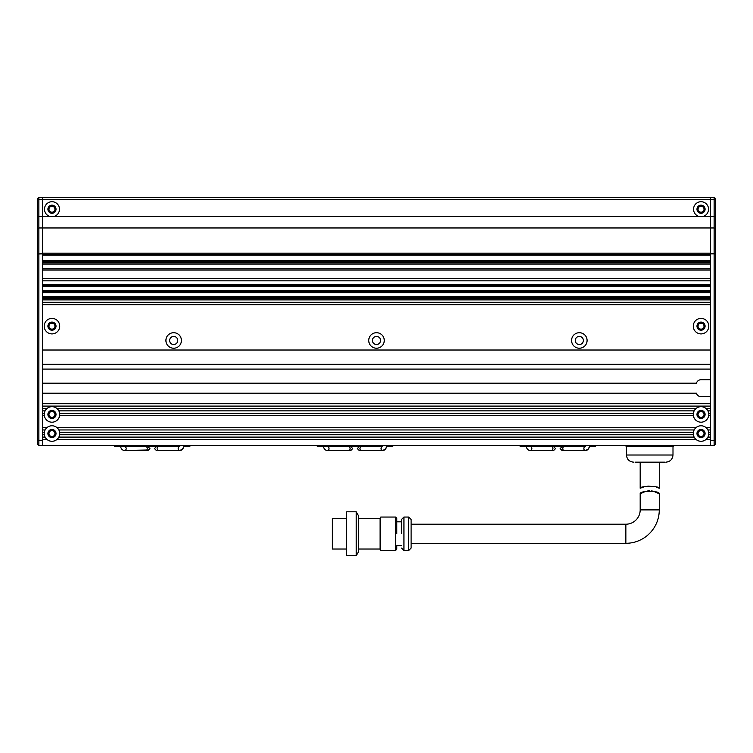 <?xml version="1.0" encoding="UTF-8"?>
<svg xmlns="http://www.w3.org/2000/svg" width="753" height="753" viewBox="0 0 753 753"><rect width="100%" height="100%" fill="white"/><g stroke="black" fill="none" stroke-linecap="round" stroke-linejoin="round"><path stroke-width="1.13" d="M696.977 414.442A4.057 4.057 0 0 1 701.034 410.385A4.057 4.057 0 0 1 705.09 414.442A4.057 4.057 0 0 1 701.034 418.499A4.057 4.057 0 0 1 696.977 414.442M696.977 433.53A4.057 4.057 0 0 1 701.034 429.474A4.057 4.057 0 0 1 705.09 433.53A4.057 4.057 0 0 1 701.034 437.587A4.057 4.057 0 0 1 696.977 433.53M47.91 414.442A4.057 4.057 0 0 1 51.966 410.385A4.057 4.057 0 0 1 56.023 414.442A4.057 4.057 0 0 1 51.966 418.499A4.057 4.057 0 0 1 47.91 414.442M47.91 433.53A4.057 4.057 0 0 1 51.966 429.474A4.057 4.057 0 0 1 56.023 433.53A4.057 4.057 0 0 1 51.966 437.587A4.057 4.057 0 0 1 47.91 433.53M693.372 432.335A7.756 7.756 0 0 0 693.372 434.726L59.628 434.726A7.756 7.756 0 0 0 59.628 432.335L693.372 432.335A7.756 7.756 0 0 1 694.153 429.954L58.847 429.954A7.756 7.756 0 0 1 59.628 432.335M45.086 429.954L42.422 429.954L42.422 432.335L44.305 432.335A7.756 7.756 0 0 1 56.927 427.563L696.073 427.563A7.756 7.756 0 0 0 694.153 429.954M696.073 427.563A7.756 7.756 0 0 1 708.695 432.335L710.578 432.335L710.578 429.954L707.914 429.954M708.695 434.726A7.756 7.756 0 0 1 707.914 437.107L710.578 437.107L710.578 434.726L708.695 434.726A7.756 7.756 0 0 0 708.695 432.335M44.305 432.335A7.756 7.756 0 0 0 44.305 434.726L42.422 434.726L42.422 437.107L45.086 437.107A7.756 7.756 0 0 1 44.305 434.726M56.927 427.563A7.756 7.756 0 0 1 58.847 429.954M44.305 413.246A7.756 7.756 0 0 1 45.086 410.865L42.422 410.865L42.422 413.246L44.305 413.246A7.756 7.756 0 0 0 44.305 415.637L42.422 415.637L42.422 427.563L47.015 427.563M47.015 408.474A7.756 7.756 0 0 1 56.927 408.474L696.073 408.474A7.756 7.756 0 0 1 705.985 408.474L710.578 408.474L710.578 406.093L42.422 406.093L42.422 408.474L47.015 408.474A7.756 7.756 0 0 0 45.086 410.865M705.985 427.563L710.578 427.563L710.578 415.637L708.695 415.637A7.756 7.756 0 0 1 693.372 415.637A7.756 7.756 0 0 1 694.153 410.865L58.847 410.865A7.756 7.756 0 0 0 56.927 408.474M58.847 410.865A7.756 7.756 0 0 1 51.966 422.198A7.756 7.756 0 0 1 44.305 415.637M696.073 408.474A7.756 7.756 0 0 0 694.153 410.865M707.914 410.865A7.756 7.756 0 0 1 708.695 413.246L710.578 413.246L710.578 410.865L707.914 410.865A7.756 7.756 0 0 0 705.985 408.474M708.695 415.637A7.756 7.756 0 0 0 708.695 413.246M710.578 350.013L710.578 364.33L42.422 364.33L42.422 350.013L710.578 350.013M710.578 369.102L710.578 379.719L701.034 379.719A4.772 4.772 0 0 0 696.44 383.183L42.422 383.183L42.422 369.102L710.578 369.102M710.578 396.662L710.578 403.702L42.422 403.702L42.422 393.207L696.44 393.207A4.772 4.772 0 0 0 701.034 396.662L710.578 396.662M59.628 434.726A7.756 7.756 0 0 1 56.927 439.498L696.073 439.498A7.756 7.756 0 0 0 705.985 439.498L710.578 439.498L710.578 445.465L38.845 445.465L37.65 444.27L38.845 445.465L38.845 440.693L37.65 440.693L37.65 444.27M56.927 439.498A7.756 7.756 0 0 1 47.015 439.498L42.422 439.498L42.422 445.465L38.845 445.465M693.372 415.637L59.628 415.637M705.985 439.498A7.756 7.756 0 0 0 707.914 437.107M696.073 439.498A7.756 7.756 0 0 1 693.372 434.726M47.015 439.498A7.756 7.756 0 0 1 45.086 437.107M58.847 437.107L694.153 437.107M59.628 413.246L693.372 413.246M708.789 326.153A7.756 7.756 0 0 0 701.034 318.397A7.756 7.756 0 0 0 693.278 326.153A7.756 7.756 0 0 0 701.034 333.908A7.756 7.756 0 0 0 708.789 326.153M59.722 326.153A7.756 7.756 0 0 0 51.966 318.397A7.756 7.756 0 0 0 44.211 326.153A7.756 7.756 0 0 0 51.966 333.908A7.756 7.756 0 0 0 59.722 326.153M181.426 340.469A7.756 7.756 0 0 0 173.67 332.713A7.756 7.756 0 0 0 165.914 340.469A7.756 7.756 0 0 0 173.67 348.225A7.756 7.756 0 0 0 181.426 340.469M384.256 340.46A7.756 7.756 0 0 0 376.5 332.704A7.756 7.756 0 0 0 368.744 340.46A7.756 7.756 0 0 0 376.5 348.215A7.756 7.756 0 0 0 384.256 340.46M587.086 340.469A7.756 7.756 0 0 0 579.33 332.713A7.756 7.756 0 0 0 571.574 340.469A7.756 7.756 0 0 0 579.33 348.225A7.756 7.756 0 0 0 587.086 340.469M705.09 326.153A4.057 4.057 0 0 0 701.034 322.096A4.057 4.057 0 0 0 696.977 326.153A4.057 4.057 0 0 0 701.034 330.209A4.057 4.057 0 0 0 705.09 326.153M56.023 326.153A4.057 4.057 0 0 0 51.966 322.096A4.057 4.057 0 0 0 47.91 326.153A4.057 4.057 0 0 0 51.966 330.209A4.057 4.057 0 0 0 56.023 326.153M177.727 340.469A4.057 4.057 0 0 0 173.67 336.412A4.057 4.057 0 0 0 169.613 340.469A4.057 4.057 0 0 0 173.67 344.526A4.057 4.057 0 0 0 177.727 340.469M380.557 340.46A4.057 4.057 0 0 0 376.5 336.403A4.057 4.057 0 0 0 372.443 340.46A4.057 4.057 0 0 0 376.5 344.516A4.057 4.057 0 0 0 380.557 340.46M583.387 340.469A4.057 4.057 0 0 0 579.33 336.412A4.057 4.057 0 0 0 575.273 340.469A4.057 4.057 0 0 0 579.33 344.526A4.057 4.057 0 0 0 583.387 340.469M696.977 209.221A4.057 4.057 0 0 1 701.034 205.164A4.057 4.057 0 0 1 705.09 209.221A4.057 4.057 0 0 1 701.034 213.278A4.057 4.057 0 0 1 696.977 209.221M47.91 209.221A4.057 4.057 0 0 1 51.966 205.164A4.057 4.057 0 0 1 56.023 209.221A4.057 4.057 0 0 1 51.966 213.278A4.057 4.057 0 0 1 47.91 209.221M59.487 209.221A7.521 7.521 0 0 0 51.966 201.71A7.521 7.521 0 0 0 50.423 216.582L53.519 216.582A7.521 7.521 0 0 0 59.487 209.221M708.545 209.221A7.521 7.521 0 0 0 701.034 201.71A7.521 7.521 0 0 0 699.481 216.582L702.577 216.582A7.521 7.521 0 0 0 708.545 209.221M37.65 253.987L42.422 253.827L42.422 227.961L42.422 253.196L710.578 253.196L710.578 197.295L42.422 197.295L42.422 199.677L42.422 197.295L38.845 197.295L37.65 198.481L37.65 440.693M710.578 302.282L42.422 302.282M50.423 216.582L42.422 216.582L42.422 227.961L42.422 199.677L715.35 199.677L715.35 198.481L714.155 197.295L714.155 216.582L715.35 216.582L715.35 199.677M42.422 255.756L710.578 255.756M710.578 260.529L42.422 260.529M42.422 264.105L710.578 264.105M710.578 268.877L42.422 268.877M710.578 284.389L42.422 284.389M42.422 286.78L710.578 286.78M710.578 290.357L42.422 290.357M42.422 292.738L710.578 292.738M710.578 296.324L42.422 296.324M42.422 298.706L710.578 298.706M42.422 280.813L710.578 280.813M701.034 417.426A2.984 2.984 0 0 0 704.017 414.442A2.984 2.984 0 0 0 701.034 411.458A2.984 2.984 0 0 0 698.05 414.442A2.984 2.984 0 0 0 701.034 417.426M701.034 436.514A2.984 2.984 0 0 0 704.017 433.53A2.984 2.984 0 0 0 701.034 430.547A2.984 2.984 0 0 0 698.05 433.53A2.984 2.984 0 0 0 701.034 436.514M701.034 212.205A2.984 2.984 0 0 0 704.017 209.221A2.984 2.984 0 0 0 701.034 206.237A2.984 2.984 0 0 0 698.05 209.221A2.984 2.984 0 0 0 701.034 212.205M701.034 329.136A2.984 2.984 0 0 0 704.017 326.153A2.984 2.984 0 0 0 701.034 323.169A2.984 2.984 0 0 0 698.05 326.153A2.984 2.984 0 0 0 701.034 329.136M715.35 440.693L714.155 440.693L714.155 445.465L715.35 444.27L715.35 216.582M715.35 228.903L714.155 227.961L714.155 216.582L710.578 216.582L710.578 197.295L714.155 197.295L710.578 197.295M702.577 216.582L710.578 216.582L710.578 227.961L714.155 227.961L714.155 253.827L715.35 253.987M710.578 253.827L710.578 440.693L714.155 440.693L714.155 253.827L710.578 253.827L710.578 227.961L38.845 227.961L37.65 228.903M710.578 445.465L714.155 445.465M51.966 417.426A2.984 2.984 0 0 1 48.983 414.442A2.984 2.984 0 0 1 51.966 411.458A2.984 2.984 0 0 1 54.95 414.442A2.984 2.984 0 0 1 51.966 417.426M51.966 436.514A2.984 2.984 0 0 1 48.983 433.53A2.984 2.984 0 0 1 51.966 430.547A2.984 2.984 0 0 1 54.95 433.53A2.984 2.984 0 0 1 51.966 436.514M51.966 212.205A2.984 2.984 0 0 1 48.983 209.221A2.984 2.984 0 0 1 51.966 206.237A2.984 2.984 0 0 1 54.95 209.221A2.984 2.984 0 0 1 51.966 212.205M51.966 329.136A2.984 2.984 0 0 1 48.983 326.153A2.984 2.984 0 0 1 51.966 323.169A2.984 2.984 0 0 1 54.95 326.153A2.984 2.984 0 0 1 51.966 329.136M37.65 216.582L38.845 216.582L38.845 440.693L42.422 440.693L42.422 253.827M37.65 199.677L42.422 199.677L42.422 216.582L38.845 216.582L38.845 197.295M644.417 486.702L640.182 488.264C639.57 485.817 659.873 485.807 659.27 488.264L656.512 487.125M655.016 486.692L647.825 486.118M640.182 488.264L640.182 462.163M659.27 488.264L659.27 462.163M411.1 524.21L411.1 519.438L408.719 517.047L408.719 550.462L411.1 548.071L411.1 543.299L625.865 543.299L625.865 524.21L411.1 524.21L411.1 543.299M411.1 533.755C411.1 515.287 411.1 515.287 411.1 533.755C411.1 552.222 411.1 552.222 411.1 533.755M401.556 533.755L401.556 519.438L401.556 533.755M401.556 521.82L396.784 521.82L396.784 518.243L395.589 517.047L395.589 550.462L396.784 549.266L396.784 545.69L401.556 545.69M396.784 533.755C396.784 513.753 396.784 513.753 396.784 533.755C396.784 553.756 396.784 553.756 396.784 533.755L396.784 521.82M625.865 543.299A33.405 33.405 0 0 0 659.27 509.894L640.182 509.894A14.316 14.316 0 0 1 625.865 524.21M640.182 509.894L640.182 493.799L646.008 491.22M647.74 490.918L649.726 490.805M651.618 490.909L653.435 491.22M653.482 491.229L659.27 493.799C659.91 490.485 639.561 490.476 640.182 493.799M659.27 509.894L659.27 493.799M408.719 550.462L403.937 550.462L403.937 517.047L408.719 517.047M380.764 517.047L380.764 550.462L380.077 549.266L380.077 518.243L380.764 517.047L395.589 517.047M380.764 550.462L395.589 550.462M358.607 518.488L380.077 518.488M358.607 549.031L380.077 549.031M356.216 511.805L358.607 515.937L358.607 551.572L356.216 555.705L356.216 511.805L346.672 511.805L346.672 555.705L356.216 555.705M346.672 549.031L332.355 549.031L332.355 518.488L346.672 518.488M635.052 462.163L664.795 462.163L635.052 462.163M642.224 445.465L652.917 445.465M666.132 445.465L672.325 445.465M625.818 445.465L630.317 445.465M596.131 445.465A1.911 1.911 0 0 1 594.362 446.661L589.458 446.661L588.281 448.995M519.579 445.465A1.911 1.911 0 0 0 521.349 446.661L585.203 446.661L585.825 445.352M393.301 445.465A1.911 1.911 0 0 1 391.532 446.661A1.911 1.911 0 0 0 393.301 445.465M316.74 445.465A1.911 1.911 0 0 0 318.51 446.661L382.373 446.661L382.985 445.352L382.364 446.661A1.911 1.346 -90 0 0 381.037 448.562A1.911 1.346 -90 0 1 382.373 446.661L318.51 446.661A1.911 1.911 0 0 1 316.74 445.465M190.471 445.465A1.911 1.911 0 0 1 188.702 446.661L183.788 446.661L182.612 448.995M113.91 445.465A1.911 1.911 0 0 0 115.68 446.661L179.534 446.661L180.155 445.352M42.422 304.673L710.578 304.673M42.422 270.073L710.578 270.073M710.578 278.422L42.422 278.422M699.481 216.582L53.519 216.582M710.578 254.561L42.422 254.561M42.422 261.724L710.578 261.724M710.578 262.91L42.422 262.91M42.422 285.34L710.578 285.34M710.578 285.82L42.422 285.82M42.422 291.307L710.578 291.307M710.578 291.788L42.422 291.788M42.422 297.275L710.578 297.275M710.578 297.755L42.422 297.755M710.578 299.901L42.422 299.901M626.458 455.01L626.458 446.661L672.994 446.661L672.994 455.01L626.458 455.01C626.891 459.358 629.273 461.74 633.621 462.163M564.129 446.661A1.911 1.346 90 0 0 562.783 448.562A1.911 1.346 90 0 0 564.129 450.473L585.222 450.473A1.911 1.346 -90 0 1 583.867 448.562A1.911 1.346 -90 0 1 585.203 446.661M589.674 445.465L585.966 445.465M529.896 445.352L530.489 446.661A1.911 1.346 90 0 1 531.844 448.562A1.911 1.346 90 0 1 530.489 450.473L551.582 450.473A1.911 1.346 -90 0 0 552.937 448.562A1.911 1.346 -90 0 0 551.582 446.661M529.745 445.465L526.102 445.814C526.629 448.939 528.098 450.492 530.489 450.473M359.943 448.562A1.911 1.346 90 0 0 361.299 450.473L382.392 450.473A1.911 1.346 -90 0 1 381.037 448.562A1.911 1.346 -90 0 0 382.392 450.473L384.877 449.55L382.392 450.473C384.783 450.492 386.251 448.939 386.778 445.814L383.136 445.465L386.778 445.814C386.251 448.939 384.783 450.492 382.392 450.473L359.2 450.473L360.423 450.03L359.2 450.473L357.289 448.562L359.2 446.661L357.289 448.562L359.2 450.473L361.299 450.473A1.911 1.346 90 0 1 359.943 448.562A1.911 1.346 90 0 1 361.299 446.661A1.911 1.346 90 0 0 359.943 448.562M348.752 450.473A1.911 1.346 -90 0 0 350.098 448.562A1.911 1.346 -90 0 0 348.752 446.661A1.911 1.346 -90 0 1 350.098 448.562A1.911 1.346 -90 0 1 348.752 450.473L327.659 450.473A1.911 1.346 90 0 0 329.005 448.562A1.911 1.346 90 0 1 327.659 450.473C325.268 450.492 323.799 448.939 323.272 445.814C323.799 448.939 325.268 450.492 327.659 450.473L350.851 450.473L352.752 448.562L350.851 446.661L352.752 448.562L350.851 450.473L348.752 450.473M323.837 445.898L326.915 445.465L323.837 445.898M327.677 446.661A1.911 1.346 90 0 1 329.005 448.562A1.911 1.346 90 0 0 327.677 446.661L327.056 445.352L327.687 446.661M158.459 446.661A1.911 1.346 90 0 0 157.113 448.562A1.911 1.346 90 0 0 158.459 450.473L179.553 450.473A1.911 1.346 -90 0 1 178.207 448.562A1.911 1.346 -90 0 1 179.534 446.661M184.005 445.465L180.296 445.465M124.829 446.661L124.847 446.661A1.911 1.346 90 0 1 126.175 448.562A1.911 1.346 90 0 1 124.829 450.473L145.922 450.473A1.911 1.346 -90 0 0 147.268 448.562A1.911 1.346 -90 0 0 145.922 446.661M124.085 445.465L120.433 445.814C120.969 448.939 122.428 450.492 124.829 450.473L146.788 450.03M403.937 517.047L401.556 519.438M403.937 550.462L401.556 548.071M672.994 446.661L674.189 445.465M672.994 455.01C672.57 459.358 670.179 461.74 665.831 462.163M626.458 446.661L625.272 445.465M563.263 447.103L562.03 446.661L560.119 448.562L562.03 450.473L563.263 450.03M589.608 445.814C589.081 448.939 587.613 450.492 585.222 450.473L587.707 449.55M564.129 450.473L585.222 450.473M552.448 447.103L553.681 446.661L555.592 448.562L553.681 450.473L552.448 450.03M551.582 450.473L553.681 450.473L551.582 450.473M386.618 446.661L391.532 446.661L386.618 446.661L385.536 448.892L386.618 446.661M157.593 447.103L156.37 446.661L154.459 448.562L156.37 450.473L157.593 450.03M183.948 445.814C183.412 448.939 181.953 450.492 179.553 450.473L182.038 449.55M158.459 450.473L179.553 450.473M146.788 447.103L148.012 446.661L149.922 448.562L148.012 450.473L145.922 450.473M124.847 446.661L124.226 445.352"/></g></svg>
